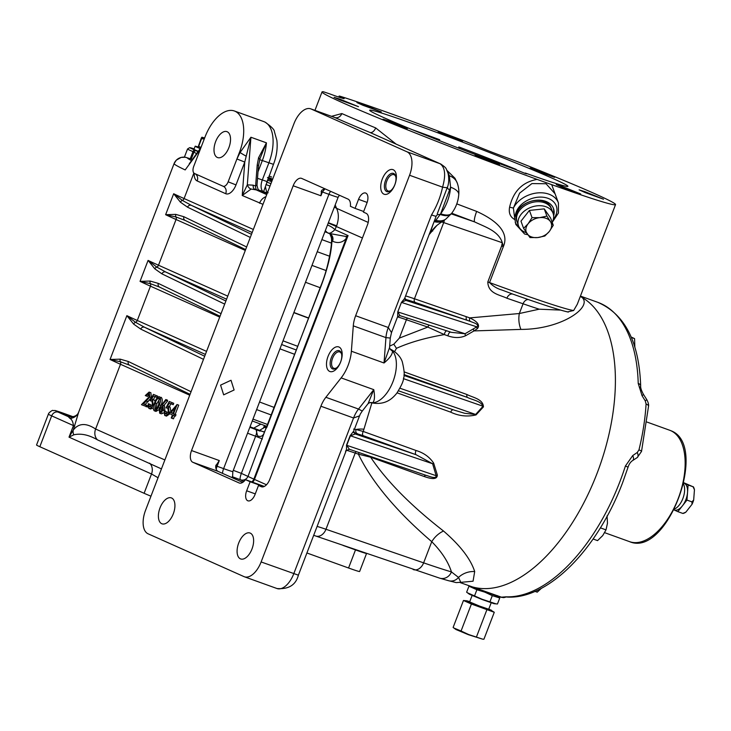 <?xml version="1.0" encoding="UTF-8"?>
<svg xmlns="http://www.w3.org/2000/svg" width="731" height="731" viewBox="0 0 731 731"><rect width="100%" height="100%" fill="white"/><g stroke="black" fill="none" stroke-linecap="round" stroke-linejoin="round"><path stroke-width="1.1" d="M234.103 389.998L223.668 394.85L220.579 385.127L231.014 380.266L234.103 389.998M514.396 169.099L524.639 173.201C527.115 174.079 527.334 174.024 525.287 173.028A106.159 3.518 -159 0 0 567.905 186.314A106.159 3.518 -159 0 0 518.096 163.899A106.159 3.518 -159 0 0 417.639 125.43A106.159 3.518 -159 0 0 369.685 110.226A106.159 3.518 -159 0 0 514.396 169.099M553.623 215.956A20.413 14.684 160 0 0 553.522 208.609A20.413 14.684 160 0 0 545.6 201.308A20.413 14.684 160 0 0 515.775 213.37L514.578 217.418L515.839 224.444L524.602 234.03L527.773 234.706M515.236 222.535A20.413 14.684 160 0 0 518.836 226.619M536.07 169.875L530.167 168.002L536.298 170.762L554.564 177.368L536.07 169.875M444.037 133.718L438.134 131.845L444.265 134.605L462.531 141.211L444.037 133.718M362.814 104.442L356.911 102.568L363.042 105.328L381.308 111.934L362.814 104.442M339.988 99.188L334.085 97.324L340.217 100.074L358.482 106.68L339.988 99.188M388.929 121.044L383.026 119.171L389.157 121.931L407.423 128.537L388.929 121.044M480.961 157.192L475.059 155.328L481.19 158.079L499.456 164.685L480.961 157.192M562.185 186.469L556.282 184.605L562.413 187.355L580.679 193.962L562.185 186.469M585.01 191.723L579.107 189.85L585.239 192.609L603.504 199.216L585.01 191.723M250.029 426.776A100.037 3.317 21 0 0 264.32 432.112M267.254 193.24A18.376 0.612 21 0 0 262.438 191.842A18.376 0.612 21 0 0 266.961 194.017M72.808 417.008L62.829 413.572L71.209 417.182M247.736 500.753A8.681 4.569 -70.2 0 0 247.91 500.817A8.681 4.569 -70.2 0 0 255.028 494.522L258.5 485.475L261.205 486.682A10.207 5.373 -70.2 0 0 261.406 486.755A10.207 5.373 -70.2 0 0 269.785 479.353L367.401 225.047A10.207 5.373 -70.2 0 0 366.14 213.333L363.435 212.118L366.907 203.072A8.681 4.569 -70.2 0 0 365.664 193.039A8.681 4.569 -70.2 0 0 358.546 199.335L355.074 208.39L350.396 206.297A10.207 5.373 -70.2 0 0 348.02 199.097L301.748 178.446A10.207 5.373 -70.2 0 0 301.556 178.364A10.207 5.373 -70.2 0 0 293.168 185.775L191.531 450.552A10.207 5.373 -70.2 0 0 192.792 462.266L239.064 482.926A10.207 5.373 -70.2 0 0 239.256 483.008A10.207 5.373 -70.2 0 0 245.47 479.655L250.139 481.738L246.667 490.784A8.681 4.569 -70.2 0 0 247.736 500.753M339.01 347.033A13.067 6.881 -70.2 0 0 338.764 346.933A13.067 6.881 -70.2 0 0 327.945 356.655A13.067 6.881 -70.2 0 0 329.654 371.421A13.067 6.881 -70.2 0 0 329.9 371.522A13.067 6.881 -70.2 0 0 340.719 361.799A13.067 6.881 -70.2 0 0 339.01 347.033M393.232 169.747A13.067 6.881 -70.2 0 0 392.986 169.647A13.067 6.881 -70.2 0 0 382.167 179.369A13.067 6.881 -70.2 0 0 383.876 194.135A13.067 6.881 -70.2 0 0 384.122 194.236A13.067 6.881 -70.2 0 0 394.941 184.514A13.067 6.881 -70.2 0 0 393.232 169.747M171.593 497.985A13.779 7.255 -70.2 0 0 171.328 497.884A13.779 7.255 -70.2 0 0 159.925 508.136A13.779 7.255 -70.2 0 0 161.725 523.707A13.779 7.255 -70.2 0 0 161.98 523.807A13.779 7.255 -70.2 0 0 173.393 513.564A13.779 7.255 -70.2 0 0 171.593 497.985M250.294 533.127A13.779 7.255 -70.2 0 0 250.029 533.018A13.779 7.255 -70.2 0 0 238.617 543.27A13.779 7.255 -70.2 0 0 240.417 558.84A13.779 7.255 -70.2 0 0 240.682 558.95A13.779 7.255 -70.2 0 0 252.094 548.698A13.779 7.255 -70.2 0 0 250.294 533.127M405.577 295.945A40.826 1.352 -159 0 1 414.45 298.778L443.699 222.58L502.307 242.738L503.33 246.676L501.594 246.055L502.307 242.738C498.643 230.996 485.265 227.021 474.702 221.941A10.207 1.946 110.6 0 1 476.658 211.405C489.962 217.445 510.805 229.58 503.33 246.676L489.542 282.577C493.032 286.196 497.181 288.681 501.996 290.052L513.189 294.237A154.131 5.108 -159 0 0 567.649 311.899L573.652 310.501L577.307 304.224L615.548 204.607A157.202 5.208 -159 0 1 551.704 184.66L557.698 200.97M200.276 149.352L185.171 169.93A145.972 4.843 -159 0 1 174.06 163.689A20.413 0.676 -159 0 1 174.06 163.671L78.692 412.092L73.264 430.102C78.637 423.075 86.094 422.719 95.615 429.033L164.877 459.963M514.624 219.474C510.192 216.961 508.52 212.858 509.598 207.165C513.299 191.284 522.473 182.028 537.13 179.406A157.202 5.208 -159 0 1 322.033 91.932A157.202 5.208 -159 0 1 323.413 91.768L329.443 93.787A24.498 0.813 21 0 0 333.08 95.112A24.498 0.813 21 0 0 344.146 98.621A24.498 0.813 21 0 0 340.619 96.794L339.147 96.035L340.335 96.318A157.202 5.208 -159 0 1 466.058 141.64L474.501 145.058A24.498 0.813 21 0 0 506.135 157.494A24.498 0.813 21 0 0 509.397 158.654L518.937 162.245A157.202 5.208 -159 0 1 615.548 204.607M331.518 116.33L341.852 113.561A157.202 5.208 21 0 0 375.67 127.916L396.074 144.089M217.335 157.467A13.779 7.255 109.8 0 1 215.535 141.896A13.779 7.255 109.8 0 1 226.939 131.644A13.779 7.255 109.8 0 1 227.204 131.754A13.779 7.255 109.8 0 1 229.004 147.324A13.779 7.255 109.8 0 1 217.591 157.567A13.779 7.255 109.8 0 1 217.335 157.467M305.503 282.276A78.601 2.604 21 0 0 320.178 287.703M334.259 207.366A6.122 4.596 157 0 1 336.552 208.298C338.882 213.178 338.919 219.026 336.671 225.842L334.88 229.698C331.271 233.107 328.831 234.112 327.543 232.696M580.304 296.43L582.022 297.416A155.155 81.717 109.8 0 1 596.533 474.73A155.155 81.717 109.8 0 1 469.658 586.006A155.155 81.717 -70.2 0 0 597.035 473.423A155.155 81.717 -70.2 0 0 580.295 296.457M366.542 553.495L359.625 571.505A24.498 0.813 -159 0 1 348.559 567.996L306.91 552.983M150.97 496.194A24.498 0.813 -159 0 1 144.108 493.288L39.83 446.723A24.498 0.813 -159 0 1 36.55 445.005L48.392 414.148A24.498 0.813 -159 0 0 51.673 415.866L73.456 425.588C72.99 421.824 71.83 419.43 69.957 418.406L68.193 416.606A10.207 9.53 -74 0 0 69.025 416.889L69.025 416.889C74.233 417.127 77.459 415.528 78.692 412.092L78.692 412.092M239.485 152.295A35.728 18.814 -70.2 0 0 234.386 110.993A35.728 18.814 -70.2 0 0 205.055 136.916L193.715 166.449A6.122 3.226 -70.2 0 0 193.085 168.843A6.122 3.226 -70.2 0 0 194.473 173.475L223.001 186.213A6.122 3.226 -70.2 0 0 223.119 186.268A6.122 3.226 -70.2 0 0 228.145 181.818L239.485 152.295L240.06 152.505L250.925 137.245L244.766 162.054L236.917 158.974L240.06 152.505A6.122 0.466 31.2 0 0 246.1 156.114M324.537 188.616L321.613 190.389L320.927 195.771L293.168 185.775M158.042 477.745L151.518 473.98L69.016 437.147L73.264 430.102A10.207 7.685 30 0 0 73.767 434.826L69.016 437.147L73.456 425.588L74.745 426.228M514.578 217.418L513.4 208.07A24.498 17.617 -20 0 1 536.993 192.975A24.498 17.617 -20 0 1 558.42 202.935L555.094 193.816L546.048 183.746L531.93 183.572L519.604 193.139L513.4 208.07L509.598 207.165M537.13 179.406L551.704 184.66M582.022 297.416C592.814 307.002 561.847 329.443 520.911 329.407L474.008 330.915L465.629 335.721C460.283 338.069 454.417 338.124 448.012 335.904A3.061 1.617 109.8 0 1 450.725 332.112M448.012 335.904L444.384 334.597C425.744 337.786 409.762 342.364 396.44 348.331L394.63 351.602M404.133 371.869L466.99 394.53C472.436 397.426 483.191 399.007 483.429 406.875L476.055 414.906C467.374 416.962 458.94 416.049 450.744 412.174A3.061 1.617 109.8 0 1 453.202 409.771M371.851 402.991L363.243 431.464L416.094 450.515C423.752 452.827 429.609 457.039 433.666 463.152L437.321 474.958C437.348 481.199 427.489 477.626 424.181 476.502L370.672 457.213C386.315 480.779 410.603 505.386 443.516 531.026C460.238 545.454 470.636 558.959 474.693 571.541L473.058 581.218L460.457 582.369M470.362 321.412A3.061 2.23 -68.3 0 1 469.777 317.894C472.409 319.219 481.82 323.595 477.288 328.722A3.061 2.12 59.2 0 1 476.813 326.848C480.148 324.262 472.098 322.27 470.362 321.412L415.418 302.497A3.061 2.23 -71 0 1 414.45 298.778L469.777 317.894L519.33 313.526A20.413 14.2 -92 0 0 520.911 329.407M519.33 313.526L539.186 309.195A145.972 4.843 -159 0 1 523.076 303.785L519.33 313.526M560.595 310.081L539.186 309.195M355.631 315.737L409.561 175.257A20.413 10.755 -70.2 0 0 407.03 151.82L311.123 108.992A20.413 10.755 -70.2 0 0 310.73 108.837A20.413 10.755 -70.2 0 0 293.972 123.649L145.533 510.339A20.413 10.755 -70.2 0 0 148.055 533.785L243.971 576.604A20.413 10.755 -70.2 0 0 244.364 576.768A20.413 10.755 -70.2 0 0 261.122 561.947L320.9 406.226A20.413 10.755 109.8 0 1 325.871 397.289L341.139 377.89A28.582 15.049 -70.2 0 0 351.373 351.218L353.292 325.852A20.413 10.755 109.8 0 1 355.631 315.737L388.289 327.515L391.505 332.605L397.664 316.55L397.774 311.918L399.958 315.646L451.493 332.358L465.062 333.747L476.813 326.848L401.429 302.396L404.581 298.54L436.105 216.413L431.491 214.951C436.791 206.243 440.491 196.977 442.575 187.154C445.974 175.157 445.133 167.344 440.044 163.717L369.987 132.466A6.122 3.673 112.4 0 0 375.67 127.916M325.871 397.289L358.528 409.058L362.265 411.06L368.095 403.649L373.788 389.66C374.994 396.769 374.592 401.136 372.591 402.781L370.096 402.489M390.18 349.034L390.327 349.116A6.122 5.19 117.8 0 0 390.546 349.208L392.474 350.999C392.638 354.124 389.824 358.117 384.031 362.987L389.568 347.527L390.281 338.051L385.95 337.621L353.292 325.852M437.248 213.854L447.911 185.912C448.971 181.964 448.989 177.67 447.975 173.019C445.462 167.719 447.363 168.706 440.766 164.018L369.987 132.466A163.324 5.419 -159 0 1 334.853 117.545L310.73 108.837M267.363 192.957L263.553 191.75L273.476 164.347L262.338 160.537L257.997 171.84M176.966 404.517L178.729 405.157L175.184 414.395L175.979 414.751L175.449 416.113L173.028 415.171L171.849 418.251L171.228 417.977L172.406 414.897L169.144 413.435L177.094 404.572L173.549 413.801L174.344 414.157L173.823 415.528M174.636 415.82L173.475 418.836L171.849 418.251M158.7 409.853L155.986 411.416L154.433 410.859M161.067 397.289L161.249 397.362C162.675 399.016 162.565 401.712 160.939 405.431M149.279 394.137L147.534 396.44L145.286 395.572L149.106 392.081L150.869 392.721L151.427 397.618L145.103 404.572L147.781 405.76M147.89 407.094L141.476 404.691L149.133 396.86L148.594 393.452M151.628 399.318L152.541 399.418L153.035 404.746C151.81 407.615 150.403 408.821 148.832 408.373L148.174 403.676L148.795 403.951L149.389 407.021L152.441 404.417L151.902 400.734L150.129 400.743L153.391 394.393L157.85 396.239L157.32 397.609L153.346 395.974L151.628 399.318L154.177 400.003L155.173 401.392M154.926 396.677L153.364 399.711M153.263 399.903L154.177 400.003L153.263 399.903M153.245 407.843L150.604 409.022L149.087 408.465M148.174 403.676L150.422 404.535L151.025 407.606M152.477 401.2L150.129 400.743M165.791 399.528L165.992 400.46L162.108 405.038L162.867 405.23L163.397 410.091L159.678 413.216L159.148 408.227L165.791 399.528L167.426 400.113L167.627 401.054L163.79 405.559M162.108 405.038L164.502 405.815L163.735 405.623L164.502 405.815L164.868 411.06M163.671 412.96L161.368 413.828L159.778 413.253M167.527 406.409L168.432 406.509L168.925 411.845C167.701 414.705 166.302 415.912 164.722 415.464L164.064 410.767L164.685 411.041L165.279 414.121L168.331 411.516L167.801 407.834L166.019 407.834L169.281 401.483L173.74 403.338L173.21 404.7L169.236 403.064L167.527 406.409L170.067 407.103L170.88 411.452M170.816 403.768L169.254 406.811M169.153 406.993L170.067 407.103L169.153 406.993M169.921 413.783L166.494 416.113L164.978 415.564M164.064 410.767L166.312 411.635L166.915 414.705M168.368 408.3L166.019 407.834M191.531 450.552L219.291 460.557L215.764 465.875L215.718 467.255A10.207 5.373 -70.2 0 0 218.103 471.394L242.701 482.378M434.662 220.159A6.122 4.094 -126.3 0 1 435.877 220.333L440.656 213.772A28.582 15.049 -70.2 0 0 450.579 187.209L440.656 213.772A20.413 8.936 37.4 0 0 451.776 213.15L451.776 213.15C455.888 207.631 458.218 201.427 458.757 194.537L458.757 194.537C459.114 190.846 458.629 187.063 457.314 183.17L457.314 183.17A20.413 14.556 -19.3 0 0 449.355 175.769A28.582 15.049 -70.2 0 0 447.856 172.617M329.718 233.682A6.122 5.885 -62.4 0 1 331.956 240.91C331.271 253.547 327.689 268.451 321.22 285.62L264.193 432.953L248.12 476.119A6.122 5.885 -62.4 0 1 240.408 479.774A6.122 1.398 110.6 0 1 241.376 473.377L255.631 436.233C256.864 432.706 257.01 430.504 256.06 429.636L264.412 431.957A6.022 3.052 30.1 0 0 264.193 432.953C262.795 436.215 260.583 437.175 257.55 435.831L256.06 429.636A116.366 3.856 21 0 0 259.989 431.107M443.516 531.026A20.413 14.547 -49.5 0 0 431.756 541.68C396.494 511.462 372.033 482.296 358.373 454.161L355.22 453.074A40.826 1.352 21 0 0 346.393 450.25M371.11 456.665A3.061 1.617 -70.2 0 0 370.672 457.213L358.373 454.161A3.061 2.23 -71 0 1 359.378 452.681M389.669 346.11L393.817 344.21L399.354 338.106L406.409 319.73A40.826 1.352 21 0 0 397.536 316.898M477.288 328.722L474.008 330.915A3.061 2.166 61 0 1 473.441 328.786M393.817 344.21L396.44 348.331M446.732 330.814A3.061 1.617 109.8 0 0 444.384 334.597L427.799 327.086A3.061 2.23 109 0 1 429.408 325.194M363.8 429.198A20.413 7.273 16.3 0 0 356.134 429.499L363.243 431.464A3.061 1.617 109.8 0 0 363.289 435.694L353.767 432.688M353.585 429.088L356.134 429.499A3.061 2.632 -72.2 0 0 357.349 433.647M262.996 204.351L242.235 195.497L247.316 184.852A6.122 4.002 -105.1 0 0 251.144 189.046L242.235 195.497L244.766 162.054L235.994 184.906A12.253 6.451 109.8 0 1 225.705 193.697L197.178 180.959A12.253 6.451 109.8 0 1 194.236 173.348M458.83 148.201L458.849 146.94L459.781 148.567M438.381 140.197L439.696 139.731L439.368 140.59M448.56 580.716L439.77 578.184A10.207 9.476 -73.8 0 0 451.438 571.898C448.24 561.828 441.679 551.759 431.756 541.68L423.624 562.852A145.972 4.843 21 0 0 451.438 571.898L458.52 577.417L460.777 582.296C453.659 582.598 459.543 583.247 448.56 580.716L448.56 580.716A10.207 9.558 -74.1 0 0 458.52 577.417A20.413 18.86 -11.8 0 1 474.693 571.541M436.791 225.568L429.042 234.724L433.026 229.342A20.413 9.402 38.6 0 1 432.971 229.406L432.971 229.406C436.937 224.929 437.75 224.792 443.927 220.36L445.91 219.026A20.413 13.661 53.7 0 0 445.91 219.017L451.347 213.708A20.413 9.375 38.5 0 0 451.557 213.415M512.806 294.1A6.122 4.459 -71 0 0 506.875 298.221C499.913 294.748 488.116 293.816 487.815 281.956L501.594 246.055M448.103 173.594L449.355 175.769L450.579 187.209A20.413 8.279 3.9 0 1 458.757 194.537M345.507 451.1C346.366 450.872 346.695 448.916 346.494 445.225L350.149 435.703L353.667 431.171L359.551 415.838L353.548 417.995L320.9 406.226M425.771 157.348A10.207 8.671 114.1 0 0 425.268 157.147M440.766 164.018A10.207 9.366 115.4 0 0 440.044 163.717L407.03 151.82M449.876 190.097A6.122 2.394 15.4 0 1 447.536 187.456A10.207 1.115 -166.2 0 1 442.575 187.154L409.561 175.257M189.731 395.197L120.478 364.266L95.615 429.033A10.207 8.671 114.1 0 0 97.497 439.87L161.441 468.9M259.587 159.678A3.061 1.572 -162.2 0 0 259.651 159.532A3.061 1.572 -162.2 0 0 258.564 157.741L266.431 142.837L259.779 159.139M399.994 388.243L475.634 414.459L483.063 406.244L403.43 378.64M353.667 431.171L354.9 433.894A3.061 2.915 117 0 0 355.193 434.022L350.377 435.777L346.722 445.307L349.345 449.263L426.191 475.388C428.631 475.954 436.297 479.582 436.151 475.707L432.597 463.737L416.14 454.746A3.061 1.617 109.8 0 1 416.094 450.515M224.7 304.114L161.962 273.878L154.844 268.862L148.082 260.41L156.781 267.089L165.727 272.005L225.897 300.998M159.513 287.073L150.422 283.665L140.041 281.362L150.166 281.051L158.307 283.4L221.045 313.636M250.294 237.438L187.556 207.202L180.438 202.195L173.676 193.742L182.375 200.422L191.321 205.329L251.482 234.331M185.107 220.406L176.016 216.988L165.626 214.695L175.76 214.384L183.901 216.732L246.63 246.968M203.492 359.35L140.754 329.114L133.636 324.107L126.874 315.655L135.573 322.334L144.519 327.241L204.689 356.244M129.533 365.171L120.441 361.763L110.061 359.469L120.186 359.159L128.327 361.498L191.065 391.734M97.497 439.87C88.789 434.826 80.885 433.154 73.767 434.826M451.776 213.15L451.347 213.708A20.413 9.375 38.5 0 1 440.3 214.494A6.122 3.545 24.3 0 0 436.398 215.682M434.278 221.164A6.122 4.331 -121.8 0 1 434.543 221.228A28.6 15.059 -70.2 0 0 435.877 220.333A20.413 13.661 53.7 0 0 445.91 219.026M390.327 349.116L389.769 348.385A6.122 5.665 154.7 0 0 392.474 350.999A28.582 15.049 -70.2 0 1 393.004 381.564A28.582 15.049 -70.2 0 1 372.591 402.781A6.122 5.757 -105.2 0 0 369.566 402.726L370.498 402.626M430.349 231.398A10.207 9.914 129.5 0 1 430.815 230.914L433.62 222.882M429.709 233.07L430.815 230.914A20.413 9.402 38.6 0 0 432.971 229.406A6.122 3.143 38 0 0 432.679 231.069M434.104 221.63A20.413 13.916 55.1 0 0 443.927 220.36M260.008 158.49L258.436 166.111A3.061 1.215 -175.7 0 0 257.202 165.023L258.564 157.741M259.569 159.66L262.338 160.537A35.728 18.814 109.8 0 0 266.431 142.837L250.925 137.245L247.316 184.852L253.164 185.171L255.612 186.058L257.001 185.071L258.436 166.111M200.952 147.598L189.256 163.79M216.001 465.071L215.764 465.875M259.313 190.416C261.926 191.632 261.177 191.504 257.074 190.051L251.144 189.046M265.929 196.703A10.207 8.671 114.1 0 0 259.532 203.218M69.957 418.406A10.207 9.704 -163.8 0 0 78.61 412.33L174.06 163.689A10.207 10.197 -17.9 0 1 187.246 157.814A135.765 4.505 21 0 0 191.348 160.537M261.122 561.947L298.385 575.178L346.211 450.607L349.345 449.263L426.191 475.388M404.581 298.531L405.586 300.304A3.061 2.769 115 0 0 405.778 300.386L401.429 302.396L397.774 311.918L465.062 333.747A3.061 2.083 57.8 0 0 465.629 335.721M476.055 414.906A3.061 0.713 -143.1 0 1 475.634 414.459L464.779 413.317L454.307 410.155L398.496 390.811L454.225 410.128M466.99 394.53A3.061 1.617 -70.2 0 0 467.548 397.481C472.528 399.948 480.76 400.981 483.063 406.244A3.061 1.151 47 0 0 483.429 406.875M426.009 475.333A3.061 1.617 -70.2 0 0 424.181 476.502M346.494 445.225L436.151 475.707A3.061 1.891 160.4 0 1 437.321 474.958M350.149 435.703L432.597 463.737A3.061 1.736 166.7 0 1 433.666 463.152M353.603 431.391A3.061 2.979 -77 0 0 355.257 433.035M466.415 316.651A3.061 2.23 -71 0 0 467.374 320.37L405.449 300.24M184.568 220.159L185.235 220.47A3.061 2.842 -64.3 0 1 183.901 216.732M158.974 286.835L159.641 287.146A3.061 2.842 -64.3 0 1 158.307 283.4M128.994 364.933L129.661 365.244A3.061 2.842 -64.3 0 1 128.327 361.498M129.899 365.345A3.061 2.842 -64.3 0 1 129.661 365.244L190.06 394.347M140.754 329.114A3.061 2.842 -64.3 0 1 144.519 327.241L205.384 354.416M159.879 287.237A3.061 2.842 -64.3 0 1 159.641 287.146L220.04 316.249M161.962 273.878A3.061 2.842 -64.3 0 1 165.727 272.005L226.592 299.18M185.473 220.57A3.061 2.842 -64.3 0 1 185.235 220.47L245.634 249.582M187.556 207.202A3.061 2.842 -64.3 0 1 191.321 205.329L252.186 232.504M329.224 233.445L346.037 236.497L348.066 235.592L346.247 238.425C342.501 242.692 337.932 243.624 332.55 241.221L331.956 240.91L331.307 237.511C332.605 242.062 328.868 266.303 321.028 285.483L321.22 285.62M324.875 231.8L327.287 232.622L325.322 230.63M327.47 225.038A6.122 1.599 -150.5 0 1 334.88 229.698L348.066 235.592L254.47 479.417L266.468 484.772M328.356 222.717L336.671 225.842M330.019 233.81A6.122 5.885 -62.4 0 1 332.55 241.221M346.037 236.497A6.122 4.386 -142.6 0 1 346.247 238.425L253.849 479.125A6.122 5.885 -62.4 0 1 251.747 481.912M325.021 188.836L322.389 191.961L320.927 195.771M148.676 393.488L145.898 395.855M149.234 392.136L149.791 397.024L143.477 403.978L147.781 405.806M146.675 405.413L146.154 406.774M143.477 403.978L145.103 404.572M149.791 397.024L151.427 397.618M153.391 394.393L157.85 396.239M148.795 403.951L150.422 404.535M153.035 404.746L153.83 405.038M150.604 409.022L148.832 408.373M156.215 395.654L155.694 397.015M154.241 410.785C152.843 409.122 152.971 406.445 154.625 402.754C155.877 398.879 157.54 396.887 159.623 396.769C161.039 398.432 160.939 401.118 159.303 404.846C158.015 408.72 156.333 410.703 154.241 410.785L155.986 411.416M155.246 403.028L154.789 409.433L157.138 407.797L158.691 404.563L159.12 398.148C157.476 398.358 156.187 399.985 155.246 403.028L156.882 403.613L155.831 409.269M159.303 404.846L160.829 405.394M159.696 398.907L156.882 403.613M161.368 413.828L159.678 413.216M162.209 406.537L159.742 408.547L160.235 411.864L162.748 409.89L162.136 406.509M163.397 410.091L165.023 410.676M165.992 400.46L167.627 401.054M162.839 407.194L161.377 409.132L161.862 412.448M159.742 408.547L161.377 409.132M169.281 401.483L173.74 403.338M164.685 411.041L166.312 411.635M168.925 411.845L170.149 412.284M166.494 416.113L164.722 415.464M172.105 402.744L171.584 404.115M170.88 412.613L172.936 413.527L175.157 407.734L170.88 412.613L172.982 413.408M174.344 414.157L175.979 414.751M173.549 413.801L175.184 414.395M177.094 404.572L178.729 405.157M173.485 412.092L172.516 413.198M524.639 173.201C527.115 174.079 527.334 174.024 525.287 173.028M363.672 211.487L355.074 208.39M263.79 486.654L250.139 481.738M262.539 486.928L258.5 485.475M264.293 486.435L245.47 479.655M553.303 214.037A20.413 14.684 160 0 0 553.257 207.951M331.289 357.733A9.695 5.108 109.8 0 1 336.936 350.807A9.695 5.108 109.8 0 1 341.523 353.731A9.695 5.108 109.8 0 1 340.637 361.9A9.695 5.108 109.8 0 1 336.361 368.049A9.695 5.108 109.8 0 1 330.851 367.163A9.695 5.108 109.8 0 1 331.289 357.733M341.624 354.224A8.681 4.569 -70.2 0 0 339.723 351.949A8.681 4.569 -70.2 0 0 332.596 358.245A8.681 4.569 -70.2 0 0 333.839 368.278A8.681 4.569 -70.2 0 0 336.753 367.739M394.859 184.614A9.695 5.108 109.8 0 1 390.582 190.764A9.695 5.108 109.8 0 1 385.082 189.877A9.695 5.108 109.8 0 1 385.52 180.447A9.695 5.108 109.8 0 1 391.167 173.521A9.695 5.108 109.8 0 1 395.745 176.445A9.695 5.108 109.8 0 1 394.859 184.614M395.855 176.939A8.681 4.569 -70.2 0 0 393.945 174.663A8.681 4.569 -70.2 0 0 386.827 180.959A8.681 4.569 -70.2 0 0 388.06 190.992A8.681 4.569 -70.2 0 0 390.984 190.453M552.188 222.297A18.376 13.213 160 0 0 553.065 213.306L551.119 207.979A18.376 13.213 160 0 0 536.938 200.367A18.376 13.213 160 0 0 519.165 208.975A18.376 13.213 160 0 0 516.598 220.57L517.082 221.904A18.376 13.213 160 0 1 519.65 210.309A18.376 13.213 160 0 1 537.422 201.701A18.376 13.213 160 0 1 551.603 209.313A18.376 13.213 160 0 0 537.422 201.701A18.376 13.213 160 0 0 519.65 210.309A18.376 13.213 160 0 0 517.082 221.904L518.544 225.906A18.376 13.213 160 0 0 526.384 232.714M553.065 213.306A18.376 13.213 160 0 0 538.884 205.694A18.376 13.213 160 0 0 521.112 214.311A18.376 13.213 160 0 0 518.544 225.906M532.049 217.637L539.752 217.637A13.268 9.54 160 0 0 528.111 223.777L532.049 217.637L529.418 210.409L532.049 217.637M539.752 217.637L546.889 216.093L550.361 221.466A13.268 9.54 160 0 0 539.752 217.637M546.889 216.093L544.248 208.874L546.889 216.093M550.361 221.466L553.276 225.285L549.337 231.425A13.268 9.54 160 0 0 550.361 221.466M553.276 225.285L550.635 218.066L544.248 208.874L529.418 210.409L520.975 221.146L523.606 228.374L528.111 223.777A13.268 9.54 160 0 0 527.088 233.737A13.268 9.54 160 0 0 537.696 237.566A13.268 9.54 160 0 0 549.337 231.425L544.833 236.022L537.696 237.566L529.993 237.566L523.606 228.374L520.975 221.146M271.969 180.977L270.543 180.612L271.841 181.297M272.16 180.456L267.921 178.83M268.405 177.578L272.645 179.196M272.526 179.506L268.286 177.871M267.509 177.487L272.553 179.451M272.636 179.232L268.579 177.944M268.441 177.469L271.219 178.629M271.265 178.519L268.432 177.496M198.128 147.022A16.329 0.539 21 0 0 195.159 146.227L193.989 149.27A16.329 0.539 21 0 0 198.165 151.28M195.159 146.227A16.329 0.539 21 0 0 200.193 148.594M200.212 141.805L200.906 139.813L200.212 141.805M200.285 148.466L198.01 147.324L201.336 138.022L201.92 137.209L204.643 137.985M200.998 147.488L198.457 146.191M204.442 138.497L201.893 137.236L201.601 138.671L204.26 138.972M198.585 146.52L201.601 138.671M253.703 428.156L260.866 424.163M293.899 312.493A94.317 3.125 21 0 0 308.564 317.958M293.835 312.667A99.827 3.308 21 0 0 308.491 318.14M297.681 346.293A99.827 3.308 -159 0 1 283.025 340.82M266.312 428.01A66.247 2.193 -159 0 1 264.521 427.361L259.596 430.358M264.521 427.361L266.148 426.091M274.216 407.441A90.342 2.997 -159 0 1 259.551 401.986M266.934 426.392A79.058 2.622 -159 0 1 252.259 420.965M256.636 409.579A80.236 2.659 21 0 0 271.311 415.007M252.981 419.101A80.236 2.659 21 0 0 267.656 424.528M505.541 597.044A6.122 6.095 138.6 0 1 501.448 597.172L459.854 582.47M501.448 597.172L506.108 596.825A6.122 5.135 92 0 0 507.433 597.081L507.433 597.081C548.917 599.246 597.821 548.424 622.666 482.542L628.066 467.173C629.053 464.048 630.625 461.818 632.763 460.466L637.258 457.551L641.526 451.42L648.534 406.253C648.872 404.727 648.287 402.525 646.789 399.638L643.508 394.493C641.398 390.628 640.447 387.732 640.667 385.822L640.667 385.822A6.122 3.107 178.4 0 0 638.218 383.428A155.155 81.717 -70.2 0 0 597.748 302.314L580.432 296.082M506.108 596.825A155.155 81.717 -70.2 0 0 619.897 481.665A155.155 81.717 -70.2 0 0 625.407 466.003L632.744 455.55L637.268 452.48L638.958 449.903A6.122 1.014 13.8 0 1 641.526 451.42M638.958 449.903A155.155 81.717 -70.2 0 0 646.076 404.024L645.272 400.926L642.037 395.681L638.218 383.428M500.963 597.254L497.217 595.61M646.076 404.024A6.122 2.549 3.4 0 1 648.534 406.253M645.272 400.926L646.789 399.638M637.268 452.48A6.122 2.915 56.9 0 1 637.258 457.551M632.744 455.55A6.122 2.805 57.2 0 1 632.763 460.466M625.407 466.003L628.066 467.173M639.442 387.75A6.122 3.107 178.4 0 0 640.667 385.822C639.132 341.898 624.822 314.065 597.748 302.314M642.037 395.681L643.508 394.493M597.556 540.611L593.106 539.012L597.556 540.611L602.728 535.585L606.008 529.884L600.398 527.855L606.008 529.884L607.479 523.204L607.068 515.848M535.01 591.37L537.23 592.174L535.01 591.37M537.23 592.174L541.479 588.245M631.136 337.018L634.563 338.627L634.846 347.262M631.319 337.457L634.563 338.627M461.069 630.999L453.85 628.002L455.897 629.482L468.443 634.709L482.57 639.141L468.553 634.499L461.069 630.999L471.413 604.034L494.275 612.276L488.811 608.969M494.275 612.276L483.922 639.232L482.57 639.141M475.698 588.172L497.053 596.039L497.235 595.573M497.062 596.021L499.757 597.995L492.301 595.646L484.817 592.147L476.895 589.753L468.946 586.198L470.526 586.317M468.946 586.198L466.643 592.201L469.421 594.239L481.967 599.466L494.01 603.678L497.455 603.998L499.757 597.995M467.383 592.759L482.085 599.256L496.102 603.897M469.75 601.65L466.908 600.809L469.914 602.335L479.408 606.136L491.488 610.239M491.168 602.828L488.71 609.234L479.353 606.008L469.649 601.915L472.107 595.509M476.475 636.893L486.819 609.928M453.85 628.002L453.119 627.445L463.463 600.489L471.413 604.034M466.908 600.809L463.463 600.489M474.593 595.756L476.895 589.753M489.998 601.65L492.301 595.646M683.823 483.081L683.85 483.09A14.291 7.529 109.8 0 1 684.125 483.2A14.291 7.529 109.8 0 1 687.533 492.539L688.099 484.982L693.052 486.764L694.45 489.743L693.673 500.041A15.36 8.087 109.8 0 1 692.942 502.197A15.36 8.087 109.8 0 1 692.038 504.28L685.842 512.166L682.809 513.427L677.865 511.645L686.957 500.086L687.533 492.539A14.291 7.529 109.8 0 1 685.897 499.611A14.291 7.529 109.8 0 1 682.416 505.87A14.291 7.529 109.8 0 1 674.165 509.982A14.291 7.529 109.8 0 1 674.137 509.973L677.865 511.645M686.957 500.086L691.901 501.868L692.038 504.28M683.576 484.214A14.803 7.794 109.8 0 1 682.873 498.542A14.803 7.794 109.8 0 1 674.667 508.94M688.099 484.982L683.832 483.072M683.896 482.78L693.052 486.764M693.673 500.041L691.901 501.868M693.363 486.773A15.36 8.087 109.8 0 1 694.45 489.743M685.842 512.166A15.36 8.087 109.8 0 1 683.394 513.363A15.36 8.087 109.8 0 1 683.129 513.436L683.394 513.363M321.028 285.483L266.742 427.534M270.013 186.067A81.662 2.705 -159 0 1 265.929 184.532L270.013 186.058M192.18 159.385A34.704 1.151 -159 0 1 192.043 159.331A34.704 1.151 -159 0 1 191.897 159.276L187.246 157.814M487.815 281.956L489.542 282.577A157.202 5.208 21 0 0 503.961 287.813A157.202 5.208 21 0 0 573.652 310.501M259.094 190.142L263.553 191.75A10.207 5.373 109.8 0 1 262.292 180.027L268.871 162.885A35.728 18.814 -70.2 0 0 264.448 121.867A35.728 18.814 -70.2 0 0 263.772 121.593L264.96 122.068C271.338 126.536 274.49 129.725 274.399 131.644L276.866 140.343C277.753 148.082 276.629 156.087 273.476 164.347M174.06 163.671A20.413 0.676 -159 0 1 174.069 163.653L176.326 160.144L181.169 157.403L185.427 157.256L192.189 159.376M412.229 129.679A106.159 3.518 -159 0 1 415.546 130.867A106.159 3.518 -159 0 1 439.696 139.731M331.353 243.067A55.117 1.827 -159 0 1 331.042 242.957A55.117 1.827 -159 0 1 321.878 239.613M329.635 256.234A55.117 1.827 -159 0 1 326.391 255.064A55.117 1.827 -159 0 1 317.227 251.72M326.099 270.543A61.102 2.029 -159 0 1 324.098 269.821A61.102 2.029 -159 0 1 311.982 265.39M340.619 96.794L340.299 97.625M456.784 203.876A157.202 5.208 21 0 0 476.658 211.405M516.031 169.793L516.177 169.409A106.159 3.518 -159 0 0 458.849 146.94L458.428 148.046M219.291 460.557L217.089 466.268L223.622 468.626L328.923 194.318L321.101 191.54M362.43 237.986L328.256 223.001M249.838 427.288A116.366 3.856 21 0 0 256.06 429.636M366.395 553.44A24.498 0.813 -159 0 1 355.504 549.904L343.031 545.408M348.559 567.996L355.504 549.904A10.207 5.373 -70.2 0 1 355.577 549.721M144.108 493.288L151.518 473.98A10.207 8.671 -65.9 0 0 149.636 463.152M39.83 446.723L51.673 415.866A5.72 4.852 114.1 0 1 58.297 412.183L68.193 416.606A30.62 1.014 -159 0 1 69.609 417.026M450.744 412.174L397.088 392.839M351.373 351.218L384.031 362.987L385.95 337.621A20.413 10.755 -70.2 0 1 388.289 327.515L431.491 214.951M276.629 588.373A20.413 10.755 -70.2 0 0 277.012 588.537A20.413 10.755 -70.2 0 0 293.771 573.716L353.548 417.995A20.413 10.755 -70.2 0 1 358.528 409.058L373.788 389.66L341.139 377.89M341.852 113.561A6.122 5.099 113.9 0 1 334.853 117.545L311.123 108.992M253.164 185.171A6.122 3.226 -70.2 0 0 254.626 189.174L266.742 194.583M243.779 481.546L240.408 479.774A128.619 4.267 -159 0 1 232.284 476.722M233.308 470.344A122.488 4.057 21 0 0 241.376 473.377L254.47 479.417A6.122 5.199 -65.9 0 1 252.533 482.204M262.383 438.975L255.631 436.233A122.488 4.057 -159 0 1 247.562 433.2M245.305 250.422L176.052 219.501L158.499 265.216L227.761 296.137M219.711 317.09L150.458 286.168L137.291 320.461L206.553 351.383M317.099 526.43A40.826 1.352 -159 0 1 325.971 529.271L355.22 453.074A3.061 2.23 -71 0 1 356.216 451.603M315.454 535.914A10.207 7.438 -71 0 0 315.792 536.042A10.207 7.438 -71 0 0 325.971 529.271L423.624 562.852A10.207 7.438 -71 0 1 413.444 569.623A10.207 7.438 -71 0 1 413.106 569.495M399.354 338.106L427.799 327.086L406.409 319.73A3.061 2.23 109 0 1 407.569 318.113M193.879 173.046L184.093 198.549L253.346 229.47M222.48 473.35A10.207 5.373 109.8 0 1 223.622 468.626A20.413 0.676 21 0 0 232.842 471.55L338.142 197.242A20.413 0.676 -159 0 1 328.923 194.318A6.122 3.226 -70.2 0 1 330.65 191.348M444.411 220.049A10.207 7.438 -71 0 1 443.699 222.58A40.826 1.352 21 0 0 441.707 221.904M528.358 299.555A6.122 4.459 109 0 0 523.076 303.785L506.875 298.221M120.186 359.159A3.061 2.823 -86.1 0 0 120.441 361.763A3.061 2.604 -65.9 0 1 120.478 364.266A145.972 4.843 -159 0 1 110.061 359.469L126.874 315.655A145.972 4.843 21 0 0 137.291 320.461A3.061 2.604 -65.9 0 1 135.573 322.334A3.061 2.796 -43.7 0 0 133.636 324.107M150.166 281.051A3.061 2.823 -86.1 0 0 150.422 283.665A3.061 2.604 -65.9 0 1 150.458 286.168A145.972 4.843 -159 0 1 140.041 281.362L148.082 260.41A145.972 4.843 21 0 0 158.499 265.216A3.061 2.604 -65.9 0 1 156.781 267.089A3.061 2.796 -43.7 0 0 154.844 268.862M175.76 214.384A3.061 2.823 -86.1 0 0 176.016 216.988A3.061 2.604 -65.9 0 1 176.052 219.501A145.972 4.843 -159 0 1 165.626 214.695L173.676 193.742A145.972 4.843 21 0 0 184.093 198.549A3.061 2.604 -65.9 0 1 182.375 200.422A3.061 2.796 -43.7 0 0 180.438 202.195M451.219 213.863L474.702 221.941A167.408 5.546 -159 0 1 451.721 213.224M215.773 465.83L217.089 466.268A10.207 5.373 -70.2 0 0 216.221 469.247M64.264 413.554A5.72 3.006 -70.2 0 0 64.154 413.508L73.42 416.853L64.264 413.554A18.778 0.621 21 0 0 58.297 412.183M257.074 190.051A6.122 3.226 -70.2 0 1 255.612 186.058L257.202 165.023M266.897 181.489L257.513 178.309M553.266 219.528A21.437 15.415 160 0 0 544.385 197.397A21.437 15.415 160 0 0 515.775 213.37M403.941 375.432L467.548 397.481L404.024 374.583M415.418 302.497A37.765 1.252 21 0 0 406.582 299.719L404.654 299.281M450.936 332.176L399.976 315.646M354.718 433.794L416.14 454.746L363.289 435.694M335.182 204.963L336.552 208.298L368.196 222.425M434.543 221.228A20.413 14.446 58.2 0 0 444.21 220.168M235.994 184.906L228.145 181.818M225.705 193.697A6.122 5.199 114.1 0 0 223.302 186.341A6.122 5.199 114.1 0 0 223.174 186.286M197.178 180.959A6.122 5.199 114.1 0 0 195.076 173.75M48.392 414.148C48.228 413.134 52.733 409.616 52.97 410.52C56.351 411.005 51.106 408.967 64.154 413.508A5.72 3.006 -70.2 0 0 64.045 413.472M404.846 297.846A3.061 2.979 -77 0 0 406.582 299.719M146.565 401.191L148.201 401.776M218.103 471.394L192.792 462.266M367.136 202.432L358.546 199.335M255.274 493.891L246.667 490.784M196.475 153.537A65.333 2.166 -159 0 1 193.953 152.075L192.975 151.609A22.46 0.74 -159 0 1 190.544 150.559A22.46 0.74 -159 0 1 187.538 148.978L189.694 147.653L194.135 148.886A20.413 0.676 21 0 0 192.902 149.243A20.413 0.676 21 0 0 195.122 150.202L196.584 150.888A63.286 2.102 21 0 0 197.854 151.692M270.945 183.636A65.333 2.166 -159 0 1 266.696 182.046M267.445 180.082A63.286 2.102 21 0 0 271.694 181.672M196.584 150.888A2.038 2.029 130.6 0 0 193.953 152.075L191.275 159.047M271.42 176.957A2.038 1.8 107.5 0 1 271.539 176.984L268.962 176.125L271.539 176.984A2.038 1.8 107.5 0 1 271.658 177.03M195.122 150.202A2.038 1.489 -67 0 0 192.975 151.609L190.261 158.691M296.265 349.985A96.117 3.189 -159 0 1 281.609 344.52M294.611 354.297A92.334 3.061 -159 0 1 279.946 348.833M263.388 428.238L264.448 425.488M264.494 427.388L265.125 425.734M669.697 430.248L670.93 430.742C709.262 444.795 667.165 558.1 629.546 541.644A59.202 31.177 -70.2 0 0 678.56 497.601A59.202 31.177 -70.2 0 0 670.83 430.705A59.202 31.177 -70.2 0 0 669.697 430.248L647.045 422.079M314.96 110.363L322.033 91.932M263.772 121.593L234.386 110.993M339.147 96.035L338.736 97.104M298.385 575.178C295.799 584.992 288.672 589.442 277.012 588.537L244.364 576.768M232.842 471.55L232.522 477.827M552.216 222.37L558.438 213.023L558.42 202.935M439.77 578.184L313.69 535.32M390.427 349.135C399.4 353.758 401.685 360.118 402.251 361.653C404.353 370.379 404.782 375.871 403.539 378.119C403.686 380.76 401.41 385.822 396.723 393.315C392.785 398.02 385.575 405.97 370.498 402.617M389.769 348.385L389.559 347.527M369.566 402.726L368.095 403.649M362.265 411.06C358.848 416.149 360.566 414.002 359.551 415.838L359.551 415.838M391.505 332.596L390.281 338.051M447.006 170.442L454.993 178.291L457.314 183.17M265.472 186.633C266.221 191.266 267.107 193.295 268.131 192.728M195.625 174.097L194.775 173.603M511.599 293.67C541.031 304.133 559.946 310.273 568.334 312.091M259.002 190.298L259.898 190.718C259.56 189.475 258.189 192.061 257.001 185.071M426.895 475.634L426.136 475.369M450.881 332.148L451.493 332.358M397.664 316.55L399.958 315.646M330.229 233.911L327.287 232.622M264.412 431.957L266.55 427.397M328.941 233.244C329.37 232.778 330.156 234.203 331.307 237.511M338.142 197.242L339.394 195.25M150.741 392.675L149.106 392.081M154.086 399.976L152.45 399.382M164.338 405.76L162.702 405.166M169.976 407.066L168.34 406.482M187.538 148.978L184.404 157.128M500.927 597.254L503.805 597.62L505.98 597.044M505.614 596.807L507.433 597.081M629.546 541.644L604.674 532.68"/></g></svg>
